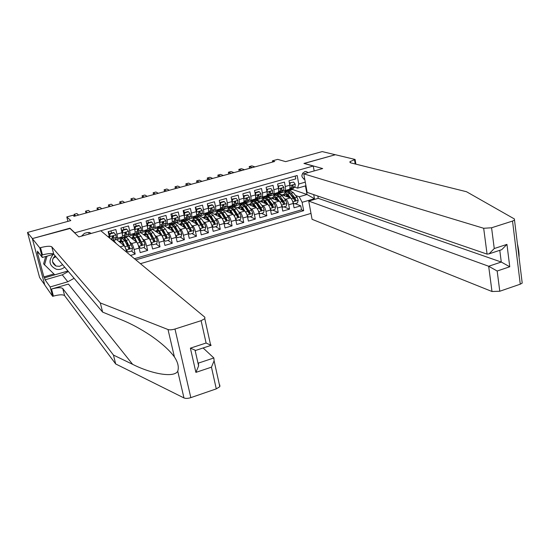<?xml version="1.0" encoding="UTF-8"?>
<svg xmlns="http://www.w3.org/2000/svg" width="550" height="550" viewBox="0 0 550 550"><rect width="100%" height="100%" fill="white"/><g stroke="black" fill="none" stroke-linecap="round" stroke-linejoin="round"><path stroke-width="0.82" d="M308.241 172.597L306.027 171.476L304.81 171.593C300.953 174.474 300.946 177.093 304.796 179.451M140.422 263.684L310.991 213.407M44.708 284.838L39.6 277.523L27.5 232.458L70.806 220.577L66.791 216.934L67.925 221.368M314.16 170.94L313.28 166.038L303.923 163.433L335.328 154.743L322.211 151.594L285.643 161.631L277.743 159.369L272.422 160.827L272.656 162.044M70.029 228.498L32.402 238.576L27.5 232.458M295.261 176.055L295.79 178.894L288.998 180.806L289.822 185.219L285.278 186.505C285.663 188.815 285.471 190.19 284.707 190.63L283.387 190.321M285.278 186.505L284.446 182.084L277.599 184.016L278.444 188.437L273.873 189.729C274.264 192.046 274.086 193.428 273.35 193.861L272.051 193.538M273.873 189.729L273.02 185.302L266.118 187.241L266.984 191.682L262.371 192.981C262.769 195.312 262.618 196.687 261.91 197.113L260.631 196.769M262.371 192.981L261.498 188.54L254.547 190.499L255.427 194.947L250.779 196.261C251.192 198.598 251.054 199.973 250.374 200.393L249.116 200.035M250.779 196.261L249.893 191.806L242.88 193.779L243.781 198.241L239.092 199.567C239.518 201.905 239.401 203.28 238.741 203.699L237.511 203.321M239.092 199.567L238.184 195.099L231.117 197.086L232.038 201.561L227.315 202.902C227.755 205.246 227.659 206.621 227.026 207.027L225.809 206.628M227.315 202.902L226.387 198.419L219.264 200.42L220.206 204.909L215.442 206.257C215.896 208.608 215.813 209.983 215.208 210.389L214.019 209.962M215.442 206.257L214.5 201.761L207.316 203.782L208.278 208.285L203.479 209.646C203.94 212.004 203.878 213.379 203.301 213.771L202.132 213.324M203.479 209.646L202.51 205.136L195.271 207.171L196.254 211.688L191.414 213.056C191.888 215.421 191.847 216.796 191.304 217.181L190.156 216.714M191.414 213.056L190.431 208.532L183.129 210.588L184.126 215.119L179.252 216.501C179.74 218.866 179.719 220.241 179.204 220.626L178.076 220.124M179.252 216.501L178.248 211.963L170.892 214.032L171.909 218.577L166.994 219.966C167.489 222.344 167.496 223.719 167.001 224.091L165.901 223.568M166.994 219.966L165.963 215.414L158.551 217.504L159.589 222.062L154.632 223.465C155.141 225.844 155.169 227.219 154.708 227.583L153.622 227.026M154.632 223.465L153.581 218.9L146.108 221.004L147.166 225.576L142.168 226.992C142.697 229.377 142.739 230.752 142.306 231.11L141.247 230.519M142.168 226.992L141.103 222.413L133.561 224.531L134.647 229.116L129.608 230.546C130.144 232.939 130.213 234.314 129.807 234.664L128.769 234.032M129.608 230.546L128.514 225.954L120.911 228.092L122.017 232.691L116.937 234.128C117.487 236.534 117.576 237.903 117.205 238.246L116.188 237.572M116.937 234.128L115.823 229.522L108.157 231.681L109.656 238.109M130.494 255.427L135.197 254.059L131.478 251.041M127.703 236.363L128.7 236.081L136.62 242.103C137.493 243.011 138.325 245.004 139.123 248.084L140.188 252.601L147.647 250.429L143.763 247.479M140.092 232.836L140.752 232.65L149.022 238.542C149.93 239.436 150.776 241.416 151.553 244.482L152.604 248.992L160.002 246.833L155.959 243.946M152.377 229.336L161.322 235.008C162.264 235.888 163.116 237.854 163.886 240.907L164.917 245.403L172.253 243.265L168.053 240.439M164.567 225.871L173.525 231.502C174.494 232.368 175.361 234.321 176.124 237.366L177.127 241.849L184.408 239.731L180.049 236.968M176.357 215.222L175.869 214.94L172.212 215.971L172.693 216.253L176.357 215.222L178.131 217.353L178.214 219.897L176.447 222.578L185.625 228.023C186.629 228.876 187.509 230.821 188.258 233.853L189.241 238.322L196.467 236.218L191.957 233.516M188.141 219.251L197.636 224.572C198.667 225.411 199.554 227.343 200.296 230.367L201.259 234.822L208.423 232.739L203.761 230.093M199.739 215.951L209.543 221.148C210.609 221.98 211.509 223.898 212.238 226.909L213.18 231.351L220.289 229.281L215.483 226.696M211.241 212.671L221.361 217.759C222.454 218.57 223.362 220.481 224.084 223.479L225.012 227.913L232.066 225.857L227.109 223.327M222.661 209.426L233.083 214.39C234.211 215.188 235.125 217.085 235.84 220.076L236.748 224.496L243.739 222.454L238.645 219.986M233.998 206.195L244.716 211.049C245.871 211.833 246.799 213.716 247.5 216.7L248.387 221.107L255.331 219.086L250.085 216.673M245.238 202.998L256.252 207.728C257.434 208.505 258.376 210.382 259.071 213.352L259.937 217.745L266.826 215.738L261.442 213.379M256.403 199.822L267.706 204.442C268.916 205.205 269.864 207.068 270.545 210.031L271.397 214.404L278.231 212.417L272.718 210.114M267.479 196.666L279.063 201.176C280.301 201.926 281.256 203.775 281.937 206.731L282.769 211.097L289.548 209.124L283.896 206.869M258.019 195.738L257.62 195.58M246.517 198.949L246.049 198.756M234.926 202.18L234.403 201.953M223.245 205.439L222.681 205.178M211.461 208.711L210.891 208.429M199.561 211.991L199.024 211.716M187.557 215.284L187.096 215.036M174.577 220.33L175.368 218.989L175.113 218.398M66.791 216.934L72.896 215.27L74.092 216.308L274.684 161.487L272.422 160.827M91.211 233.441L89.588 232.54L87.326 232.547L84.446 233.351L81.483 236.163M313.28 166.038L74.614 232.863M292.469 189.468L307.031 194.514L305.456 185.907L297.598 188.148L298.753 184.009L297.186 175.512L95.48 232.244M298.753 184.009L305.291 182.16M313.713 194.617L314.456 198.736L302.129 202.311L303.669 210.671L135.829 259.861M267.527 196.687L273.948 194.734L275.454 195.305M284.371 198.674L285.835 199.231C287.093 199.973 288.056 201.816 288.722 204.765L289.548 209.124M278.376 193.504L280.246 194.198M280.363 194.239L290.338 197.938L285.835 199.231M273.948 194.734L274.828 194.487M277.812 193.641L278.307 193.497M256.451 199.843L262.928 197.876L264.392 198.454M273.054 201.891L274.532 202.476C275.756 203.232 276.712 205.088 277.393 208.051L278.231 212.417M262.928 197.876L263.539 197.697M266.516 196.852L267.053 196.701M245.293 203.019L251.824 201.032L253.248 201.63M261.663 205.136L263.134 205.755C264.337 206.518 265.279 208.388 265.966 211.358L266.826 215.738M251.824 201.032L252.175 200.936M255.138 200.09L255.709 199.932M234.046 206.222L240.632 204.222L242.014 204.827M250.167 208.402L251.646 209.055C252.821 209.832 253.756 211.709 254.451 214.692L255.331 219.086M243.664 203.356L244.276 203.184M229.474 207.488L230.725 208.065M238.59 211.695L240.075 212.383C241.216 213.173 242.137 215.064 242.846 218.048L243.739 222.454M232.107 206.649L232.753 206.463M218.103 210.719L219.636 211.461M226.916 215.009L228.408 215.731C229.515 216.535 230.429 218.439 231.151 221.437L232.066 225.857M220.454 209.962L221.141 209.77M206.649 213.978L208.182 214.768M215.153 218.343L216.645 219.113C217.724 219.931 218.632 221.843 219.361 224.847L220.289 229.281M208.711 213.304L209.44 213.097M195.113 217.264L196.508 218.027M203.294 221.705L204.792 222.516C205.844 223.348 206.738 225.273 207.474 228.291L208.423 232.739M196.879 216.673L197.643 216.452M183.48 220.577L184.745 221.306M191.338 225.087L192.844 225.954C193.861 226.792 194.748 228.731 195.491 231.763L196.467 236.218M184.951 220.069L185.756 219.842M171.751 223.912L172.899 224.613M179.286 228.491L180.799 229.412C181.789 230.271 182.662 232.217 183.418 235.256L184.408 239.731M172.92 223.492L173.766 223.252M159.94 227.281L160.985 227.947M167.131 231.914L168.657 232.897C169.613 233.771 170.472 235.73 171.243 238.782L172.253 243.265M160.799 226.944L161.686 226.689M148.032 230.67L149.002 231.33M154.88 235.366L156.413 236.417C157.341 237.304 158.194 239.278 158.971 242.337L160.002 246.833M148.583 230.423L149.511 230.154M136.029 234.08L136.964 234.768M142.526 238.831L144.072 239.965C144.966 240.866 145.805 242.846 146.596 245.919L147.647 250.429M136.262 233.929L137.232 233.647M116.662 239.635L123.846 237.462L124.829 238.226M130.061 242.309L131.636 243.54C132.495 244.454 133.32 246.448 134.118 249.528L135.197 254.059M123.846 237.462L124.857 237.174M115.218 239.917L116.545 239.539L124.121 245.699L120.154 246.833M134.441 258.706L301.51 209.832L300.774 205.851L294.999 203.658M290.338 197.938C291.603 198.674 292.566 200.516 293.232 203.459L294.051 207.811L300.774 205.851M126.727 252.292L126.583 251.714C125.778 248.627 124.96 246.62 124.121 245.699M297.598 188.148L294.635 187.137M69.953 228.188L74.532 232.54M278.52 193.559L284.893 191.62L286.426 192.177M295.591 195.477L299.193 196.776L307.031 194.514L314.456 198.736M284.893 191.62L286.021 191.304M289.018 190.451L289.479 190.321M128.817 236.17L135.96 234.101M140.882 232.739L147.957 230.691M152.845 229.336L159.864 227.301M164.718 225.954L171.676 223.939M176.495 222.599L183.391 220.605M188.183 219.271L195.016 217.291M199.781 215.971L206.559 214.005M211.289 212.699L218.006 210.746M222.709 209.447L229.371 207.494M111.368 232.533L110.969 230.89M124.74 238.253L123.881 237.579M118.91 241.457L120.12 241.113M127.545 245.534L127.022 242.887M122.21 236.823L122.258 236.809C122.643 236.466 122.561 235.091 122.017 232.691M123.558 228.422L123.317 227.411M136.868 234.795L135.967 234.135M131.168 237.958L132.412 237.6M139.803 241.966L139.336 239.958M134.764 233.255L134.819 233.241C135.231 232.884 135.176 231.516 134.647 229.116M148.912 231.371L147.964 230.725M143.33 234.486L144.609 234.121M147.221 229.714L147.276 229.701C147.723 229.336 147.689 227.961 147.166 225.576M160.909 228.009L159.871 227.336M155.396 231.041L156.709 230.663M159.576 226.201L159.637 226.188C160.112 225.816 160.098 224.441 159.589 222.062M172.844 224.682L171.683 223.974M167.365 227.624L168.713 227.239M171.827 222.716L171.896 222.702C172.397 222.324 172.404 220.949 171.909 218.577M184.69 221.382L183.397 220.639M179.245 224.235L180.627 223.836M183.982 219.264L184.051 219.244C184.587 218.859 184.607 217.484 184.126 215.119M196.453 218.103L195.03 217.326M191.029 220.866L192.438 220.468M196.041 215.834L196.116 215.813C196.673 215.428 196.721 214.053 196.254 211.688M208.134 214.844L206.566 214.039M202.716 217.532L204.167 217.119M208.003 212.438L208.079 212.417C208.67 212.018 208.732 210.643 208.278 208.285M219.209 211.365L218.013 210.781M214.321 214.218L215.799 213.799M219.869 209.062L219.945 209.041C220.564 208.636 220.646 207.261 220.206 204.909M230.56 208.093L229.377 207.549M225.83 210.932L227.343 210.499M231.639 205.714L231.722 205.693C232.368 205.281 232.471 203.906 232.038 201.561M241.869 204.875L240.653 204.339M237.256 207.673L238.796 207.233M243.32 202.393L243.403 202.373C244.076 201.953 244.2 200.578 243.781 198.241M253.096 201.671L251.845 201.149M248.586 204.435L250.161 203.988M254.911 199.1L254.994 199.079C255.688 198.653 255.833 197.278 255.427 194.947L255.97 192.754L259.435 191.778L258.823 191.538L255.365 192.514L255.97 192.754M264.234 198.502L262.948 197.993M259.841 201.224L261.436 200.771M266.406 195.834L266.496 195.807C267.218 195.381 267.376 193.999 266.984 191.682M275.289 195.353L273.976 194.851M270.999 198.041L272.628 197.574M277.812 192.589L277.908 192.562C278.651 192.129 278.829 190.754 278.444 188.437M286.261 192.225L284.914 191.737M282.081 194.879L283.738 194.404M301.51 209.832L303.669 210.671M302.129 202.311L299.193 196.776M289.128 189.372L289.224 189.344C290.001 188.904 290.194 187.529 289.822 185.219M305.896 185.488L305.456 185.907M88.935 234.073L88.921 232.416M301.833 175.904L302.713 173.064M75.728 215.861L73.975 214.356L76.876 213.565L78.65 215.064M73.975 214.356L74.449 216.212M53.274 254.361C48.118 260.81 49.149 265.781 56.361 269.287C59.448 269.899 62.205 269.163 64.632 267.08M55.124 255.819C51.356 259.731 51.652 263.134 56.011 266.042L59.482 266.337L62.611 264.694M67.932 270.992L54.773 274.814L43.608 263.849L45.712 256.506M44.488 265.004L47.025 256.135M55.715 256.52L53.082 258.156M55.887 256.719L53.027 258.259M115.686 363.956L113.451 355.073L132.626 364.327C151.539 373.924 174.034 378.043 177.746 371.243C179.053 367.049 177.939 362.278 174.412 356.936C169.537 350.24 161.604 343.097 150.597 335.493C140.532 328.811 130.886 323.613 121.66 319.894L102.623 312.111L53.742 254.183C52.14 253.137 48.373 253.378 42.453 254.911L40.521 247.644L39.765 247.857L32.34 238.597L69.761 228.236L78.856 236.899L100.801 230.746L204.861 317.24L204.792 318.684L201.114 320.671L174.983 329.024L190.829 397.636C187.962 398.53 185.673 398.64 183.968 397.946L115.686 363.956L64.625 295.666C62.982 294.401 59.242 294.553 53.405 296.113L52.656 296.34L44.756 285.017L32.34 238.597M102.623 312.111L100.313 302.933L51.824 246.874C50.229 245.864 46.461 246.125 40.521 247.644M132.626 364.327L68.42 284.054L51.521 289.032C57.372 287.471 61.119 287.306 62.755 288.537L113.451 355.073M219.828 384.993L219.821 386.684L216.281 388.871L190.829 397.636M174.412 356.936L168.018 329.532L100.313 302.933M68.365 271.507L62.253 274.849L45.079 279.84L44.543 277.819L67.953 271.026M38.837 252.986L37.977 253.227L37.338 252.409L43.883 276.911L44.543 277.819M37.977 253.227L37.427 251.178L42.323 257.469L39.765 247.857M52.656 296.34L50.16 286.949L67.822 281.765L74.106 278.314M45.079 279.84L50.16 286.949M203.122 347.978L213.854 357.961L214.101 360.821L211.454 367.159L195.896 372.391L198.619 365.901L198.406 363.11L213.854 357.961M53.776 254.224L42.323 257.469M168.018 329.532C169.723 330.062 172.04 329.89 174.983 329.024M43.883 276.911L53.921 273.996M197.869 362.581L198.406 363.11M195.896 372.391L190.383 348.157L195.704 350.419M190.383 348.157L206.085 343.014L211.097 345.352L195.518 350.474M517.433 244.028L517.454 244.069C518.684 249.432 519.221 253.804 519.056 257.201L519.042 257.221M317.831 196.034L318.244 198.33L308.743 201.087L312.07 219.312L491.996 291.507L488.668 266.248L501.277 262.048L499.778 250.326M308.743 201.087L488.668 266.248L497.166 271.012L499.778 291.246L520.273 284.185L512.531 221.072L514.511 220.089L514.394 218.955L466.524 191.737L350.714 162.855L349.931 161.672L355.101 159.459L335.383 154.729L304.109 163.488M304.088 163.391L322.671 168.554L303.772 173.848L483.677 228.278L491.576 227.776L512.531 221.072M355.101 159.459L355.877 164.147M303.772 173.848L307.154 192.369L487.073 254.121L483.677 228.278M522.053 281.751L522.204 283.106L520.273 284.185M499.778 291.246L491.996 291.507M318.244 198.33L501.277 262.048L509.754 266.771L497.166 271.012M491.576 227.776L494.257 248.538L489.074 253.846L487.073 254.121M494.257 248.538L506.949 244.379L501.758 249.673L500.775 249.996M112.777 240.701L115.06 240.054L116.215 237.497L115.961 234.953L114.077 232.794L110.261 233.874L109.601 236.748L109.89 238.301M113.149 236.906L112.736 236.067M111.554 233.083L110.866 230.917M114.077 232.794L113.685 232.478L109.869 233.558L110.261 233.874M109.264 236.204L109.869 233.558M87.388 212.678L85.539 211.2L88.412 210.416L90.289 211.887M108.226 231.66L109.45 235.386M112.75 240.68L113.809 238.184L113.74 236.548L113.245 236.032L112.214 236.981L111.794 239.883M113.74 236.548L113.3 236.191L112.09 239.119M109.581 234.829L108.501 231.577M85.539 211.2L85.999 213.056M124.224 236.637L125.173 237.174L127.538 236.5L128.817 233.922L128.597 231.371L126.741 229.219L122.953 230.292L122.292 233.159L122.499 235.778M122.031 236.871L121.309 238.274L120.134 237.414M125.661 233.551L125.173 232.623M123.942 229.584L123.262 227.432M126.741 229.219L126.328 228.917L122.54 229.982L122.953 230.292M121.969 232.478L122.54 229.982M98.959 209.516L97.013 208.072L99.866 207.295L101.833 208.732M125.173 237.174L126.431 234.596L126.39 232.959L125.895 232.444L124.877 233.393L124.919 235.029L123.578 237.627M121.791 231.742L122.004 232.313M126.39 232.959L125.929 232.616L124.699 235.538M122.141 231.715L120.911 228.092M97.013 208.072L97.467 209.921M136.634 233.2L137.569 233.647L139.913 232.98L141.316 230.374L141.13 227.824L139.294 225.679L135.541 226.738L134.881 229.597L135.094 232.107M134.53 233.324L133.739 234.733L132.502 233.894M138.064 230.196L137.555 229.281M136.235 226.119L135.547 223.974M139.294 225.679L138.861 225.376L135.114 226.435L135.541 226.738M134.564 228.793L135.114 226.435M110.44 206.374L108.405 204.964L111.238 204.194L113.3 205.597M137.569 233.647L138.951 231.041L138.937 229.405L138.435 228.883L137.438 229.831L137.452 231.468L135.981 234.101M138.937 229.405L138.456 229.068L137.266 231.859M134.613 228.601L134.406 228.099M108.405 204.964L108.852 206.814M148.94 229.769L149.861 230.147L152.185 229.488L153.718 226.847L153.567 224.304L151.752 222.166L148.026 223.218L147.359 226.064L147.586 228.429M146.926 229.797L146.059 231.227L144.774 230.409M150.363 226.847L149.896 226.071M148.431 222.681L147.744 220.543M151.752 222.166L151.298 221.87L147.579 222.922L148.026 223.218M147.063 225.129L147.579 222.922M121.839 203.259L119.714 201.884L122.526 201.114L124.678 202.489M149.861 230.147L151.367 227.514L151.381 225.878L150.879 225.356L149.896 226.298L149.882 227.941L148.28 230.594M151.381 225.878L150.886 225.548L149.964 227.631M119.714 201.884L120.154 203.72M116.414 243.726L114.338 241.216L113.637 241.416M125.998 249.631L128.157 252.003L131.911 250.917L132.571 248.071L128.645 239.676L126.748 237.683L124.499 238.322M126.988 242.667L127.696 246.269M126.308 249.886L122.416 241.457L120.56 239.442L120.203 242.509M124.156 245.726L122.581 242.742L121.034 241.065L120.684 242.901M128.157 252.003L126.019 249.686M120.656 239.415L122.911 238.769L124.788 240.776L128.961 248.786L129.931 247.796L126.28 240.35L124.396 238.349L123.963 239.449M124.589 240.419L124.871 239.972L126.438 241.636L129.195 246.799L129.47 247.424L128.542 248.442M123.2 243.925L123.413 245.121M138.559 246.077L140.642 248.387L144.368 247.308L145.028 244.475L143.866 241.244L141.027 236.136L139.054 234.169L136.826 234.809M139.164 238.7L139.686 241.746M138.813 246.269L134.846 237.903L132.914 235.923L132.468 238.947M136.565 242.062L134.998 239.188L133.389 237.538L132.976 239.333M140.642 248.387L138.6 246.187M133.017 235.895L135.252 235.256L137.197 237.229L141.46 245.183L142.409 244.2L138.683 236.809L136.723 234.836L136.262 235.806M136.936 236.768L137.197 236.452L138.827 238.095L141.646 243.21L141.928 243.836L141.02 244.853L141.46 245.183M135.396 239.917L135.603 241.333M151.023 242.543L153.024 244.798L156.722 243.726L157.382 240.907L156.214 237.689L153.306 232.629L151.257 230.691L149.057 231.323M151.264 234.843L151.621 237.421M151.222 242.688L150.054 239.463L147.18 234.376L145.166 232.43L144.643 235.421M148.878 238.439L147.311 235.661L145.64 234.039L145.172 235.799M153.024 244.798L151.078 242.715M145.276 232.396L147.489 231.77L149.511 233.709L153.863 241.615L154.791 240.625L150.982 233.289L148.947 231.351L148.466 232.217M149.194 233.179L151.113 234.575L154.282 240.268L154.062 241.147M147.517 236.026L147.716 237.607M161.15 226.359L162.058 226.676L164.704 225.679L166.017 223.362L165.901 220.811L164.106 218.68L160.407 219.718L159.748 222.558L159.981 224.696M159.225 226.304L158.29 227.748L156.949 226.951M162.566 223.506L162.291 223.101M160.524 219.271L159.837 217.14M164.106 218.68L163.632 218.391L159.947 219.429L160.407 219.718M159.459 221.499L159.947 219.429M133.155 200.173L130.941 198.825L133.733 198.062L135.974 199.403M162.058 226.676L163.687 224.022L163.728 222.379L163.219 221.856L162.25 222.798L162.216 224.441L160.483 227.123M163.728 222.379L163.206 222.056L162.326 223.946M130.941 198.825L131.368 200.661M163.371 239.03L165.309 241.237L168.974 240.171L169.641 237.366L168.458 234.163L165.488 229.144L163.371 227.239L161.191 227.865M163.295 231.076L163.515 233.282M163.529 239.133L162.346 235.923L159.411 230.883L157.328 228.965L156.716 231.928M161.095 234.857L159.534 232.169L157.795 230.567L157.272 232.299M165.309 241.237L163.453 239.278M157.444 228.931L159.624 228.312L161.728 230.223L166.155 238.067L167.062 237.084L163.185 229.804L161.074 227.899L160.579 228.669M161.363 229.639L163.302 231.089L166.54 236.734L166.341 237.593M159.569 232.238L159.741 233.949M172.693 216.253L172.012 219.072L172.253 220.791M171.421 222.833L170.417 224.297L169.022 223.513M173.257 222.97L174.157 223.231L176.316 222.613M172.528 215.882L171.841 213.764M171.758 217.896L172.212 215.971M144.389 197.099L142.079 195.786L144.856 195.03L147.18 196.336M174.157 223.231L175.904 220.55L175.972 218.907L175.464 218.384L174.508 219.326L174.439 220.962L172.583 223.678M142.079 195.786L142.505 197.615M175.629 235.538L177.499 237.703L181.136 236.651L181.796 233.853L180.613 230.67L177.574 225.692L175.381 223.822L173.229 224.434M175.244 227.397L175.368 229.288M175.732 235.606L174.549 232.416L171.545 227.411L169.386 225.528L168.699 228.463M173.216 231.309L171.648 228.697L169.854 227.129L169.283 228.827M177.499 237.703L175.732 235.867M169.51 225.493L171.669 224.874L173.841 226.758L178.351 234.548L179.245 233.571L175.285 226.346L173.106 224.469L172.597 225.17M172.762 230.553L172.865 231.083M173.442 226.146L175.388 227.631L178.406 232.616L178.523 234.066M171.545 228.525L171.676 230.34M183.521 219.395L182.449 220.873L180.998 220.11M188.512 211.791L188.004 211.516L184.374 212.541L184.876 212.816L188.512 211.791L190.266 213.916L190.314 216.459L188.292 219.202M184.436 212.527L183.748 210.416M184.876 212.816L184.222 215.572L190.218 213.861M183.954 214.321L184.374 212.541M155.54 194.054L153.147 192.768L155.897 192.019L158.311 193.291M185.268 219.601L186.161 219.814L188.024 217.113L188.121 215.469L187.612 214.94L186.67 215.875L186.574 217.518L184.594 220.261M188.121 215.469L187.557 215.16L186.725 216.769M153.147 192.768L153.56 194.59M187.777 232.072L189.585 234.204L193.188 233.159L193.854 230.367L192.665 227.198L189.564 222.262L187.303 220.419L185.178 221.031M187.11 223.788L187.158 225.411M187.839 232.107L186.649 228.931L183.583 223.974L181.356 222.117L180.593 225.032M185.24 227.796L183.673 225.259L181.823 223.712L181.197 225.39M189.585 234.204L187.907 232.492M181.486 222.083L183.617 221.471L185.859 223.321L190.451 231.062L191.324 230.079L187.296 222.915L185.048 221.066L184.525 221.705M184.504 226.607L184.649 227.439M185.439 222.695L187.385 224.194L190.465 229.144L190.603 230.574M183.439 224.895L183.528 226.779M195.525 215.985L194.384 217.47L192.885 216.734M200.571 208.388L200.049 208.12L196.446 209.137L196.962 209.406L200.571 208.388L202.304 210.506L202.317 213.049L200.179 215.82M196.357 209.495L195.559 207.089M196.962 209.406L196.329 212.066M196.054 210.774L196.446 209.137M166.609 191.029L164.127 189.778L166.863 189.028L169.359 190.272M197.189 216.253L198.468 216.074L200.049 213.696L200.173 212.053L199.657 211.523L198.729 212.458L198.605 214.101L196.508 216.872M200.173 212.053L199.588 211.75L198.777 213.249M164.127 189.778L164.532 191.593M199.829 228.628L201.575 230.725L205.15 229.694L205.824 226.909L204.621 223.761L201.458 218.866L199.127 217.051L197.024 217.656M198.901 220.241L198.88 221.629M199.849 228.635L198.653 225.479L195.525 220.564L193.229 218.735L192.39 221.636M197.175 224.317L195.601 221.843L193.689 220.323L193.016 221.987M201.575 230.725L199.987 229.137M193.359 218.694L195.47 218.096L197.787 219.917L202.448 227.604L203.308 226.621L199.21 219.505L196.886 217.69L196.364 218.281M196.185 222.764L196.35 223.85M196.859 224.139L196.804 223.726M197.464 219.244L199.279 220.791L202.428 225.692L202.586 227.102M195.257 221.334L195.291 223.259M207.433 212.596L206.229 214.101L204.676 213.379M212.534 205.012L211.991 204.751L208.416 205.762L208.952 206.023L212.534 205.012L214.239 207.13L214.225 209.667L211.97 212.465M208.223 206.559L207.433 204.304M208.952 206.023L208.34 208.587M208.058 207.254L208.416 205.762M177.595 188.024L175.031 186.801L177.746 186.065L180.331 187.275M209.007 212.926L210.299 212.706L211.97 210.313L212.121 208.663L211.613 208.134L210.691 209.069L210.547 210.712L208.326 213.503M212.121 208.663L211.523 208.367L210.732 209.77M175.031 186.801L175.429 188.616M211.798 225.225L213.469 227.281L217.023 226.249L217.69 223.486L216.48 220.351L213.262 215.49L210.863 213.709L208.78 214.301M210.602 216.748L210.54 217.938M211.722 225.005L210.561 222.049L207.371 217.174L205.006 215.38L204.098 218.261M209.014 220.873L207.433 218.453L205.466 216.961L204.744 218.604M213.469 227.281L211.97 225.809M205.143 215.339L207.233 214.741L209.612 216.535L214.356 224.166L215.194 223.19L211.028 216.129L208.636 214.342L208.113 214.892M207.797 219.01L207.962 220.316M208.498 220.598L208.416 219.959M209.22 215.889L211.083 217.408L214.287 222.276L214.466 223.664M206.979 217.827L206.965 219.787M219.244 209.241L217.972 210.76L216.377 210.052M224.4 201.664L223.836 201.41L220.296 202.407L220.846 202.661L224.4 201.664L226.084 203.775L226.043 206.312L223.664 209.137M220.846 202.661L220.248 205.136M219.966 203.768L220.296 202.407M188.506 185.041L185.859 183.851L188.547 183.116L191.221 184.298M220.736 209.626L222.042 209.364L223.802 206.951L223.981 205.301L223.472 204.772L222.564 205.707L222.393 207.35L220.048 210.169M223.981 205.301L223.362 205.019L222.599 206.333M185.859 183.851L186.251 185.659M223.671 221.877L225.273 223.864L228.793 222.839L229.467 220.083L228.25 216.961L224.971 212.149L222.502 210.396L220.447 210.98M222.214 213.304L222.117 214.321M223.458 221.238L222.379 218.653L219.127 213.812L216.693 212.046L215.71 214.919M220.756 217.456L219.175 215.098L217.154 213.62L216.384 215.256M225.273 223.864L223.85 222.509M216.837 212.004L218.9 211.42L221.347 213.18L226.16 220.763L226.992 219.787L222.75 212.781L220.296 211.021L219.766 211.53M219.34 215.332L219.498 216.824M220.055 217.099L219.966 216.274M220.894 212.554L222.798 214.06L226.064 218.886L226.256 220.248M218.625 214.369L218.556 216.349M230.966 205.906L229.632 207.439L227.982 206.759M236.17 198.337L232.079 199.086L232.65 199.334L236.17 198.337L237.841 200.447L237.765 202.984L235.269 205.837M232.65 199.334L232.072 201.719M231.784 200.303L232.079 199.086M199.334 182.084L196.604 180.923L199.279 180.187L202.029 181.349M232.375 206.339L233.688 206.051L235.544 203.617L235.744 201.967L235.235 201.438L234.334 202.366L234.142 204.016L231.681 206.855M235.744 201.967L235.104 201.692L234.369 202.923M196.604 180.923L196.989 182.724M235.448 218.556L236.981 220.468L240.474 219.457L241.147 216.707L239.924 213.599L236.583 208.828L234.053 207.103L232.018 207.68M233.743 209.901L233.626 210.76M235.084 217.491L230.787 210.485L228.291 208.746L227.239 211.606M232.416 214.067L230.828 211.764L228.745 210.313L227.934 211.936M236.981 220.468L235.641 219.237M228.442 208.697L230.484 208.12L232.994 209.853L237.882 217.381L238.693 216.411L234.383 209.454L231.866 207.721L231.33 208.196M230.801 211.729L230.952 213.373M231.522 213.641L231.44 212.657M232.533 209.241L234.417 210.732L237.738 215.518L237.958 216.858M230.182 210.952L230.058 212.946M242.591 202.599L241.196 204.146L239.498 203.479M247.851 195.044L243.767 195.786L244.351 196.034L247.851 195.044L249.494 197.147L249.391 199.684L246.785 202.558M244.351 196.034L243.794 198.323M243.499 196.873L243.767 195.786M210.086 179.142L207.274 178.008L209.928 177.286L212.761 178.413M243.918 203.081L245.245 202.758L247.191 200.31L247.417 198.66L246.902 198.131L246.022 199.059L245.795 200.709L243.224 203.569M247.417 198.66L246.758 198.392L246.042 199.554M207.274 178.008L207.653 179.809M247.136 215.263L248.593 217.106L252.065 216.095L252.732 213.359L251.508 210.272L248.112 205.535L245.513 203.837L243.499 204.407M245.19 206.539L245.053 207.261M246.606 213.764L242.357 207.178L239.793 205.466L238.679 208.312M243.98 210.712L242.385 208.45L240.247 207.027L239.394 208.643M248.593 217.106L247.335 215.985M239.951 205.418L241.972 204.847L244.551 206.553L249.501 214.026L250.305 213.063L245.926 206.154L243.341 204.456L242.811 204.896M242.192 208.196L242.316 209.962M242.907 210.231L242.839 209.103M244.097 205.961L245.946 207.433L249.329 212.176L249.562 213.503M241.649 207.577L241.478 209.584M254.127 199.32L252.67 200.881L250.931 200.234M259.435 191.778L261.064 193.875L260.927 196.412L258.211 199.306M255.131 193.462L255.365 192.514M220.763 176.227L217.869 175.12L220.509 174.405L223.417 175.498M255.372 199.843L256.712 199.499L258.741 197.031L258.995 195.381L258.486 194.851L257.606 195.772L257.359 197.423L254.678 200.31M258.995 195.381L258.321 195.119L257.627 196.212M217.869 175.12L218.24 176.914M258.734 211.998L260.123 213.764L263.56 212.768L264.234 210.038L263.003 206.965L259.545 202.262L256.884 200.592L254.897 201.163M256.548 203.211L256.41 203.816M258.019 210.059L253.839 203.892L251.212 202.214L250.03 205.054M255.454 207.384L253.853 205.171L251.659 203.768L250.766 205.37M260.123 213.764L258.94 212.761M251.371 202.166L253.371 201.596L256.011 203.273L261.037 210.698L261.821 209.736L260.824 207.591L257.379 202.881L254.732 201.211L254.203 201.63M253.509 204.731L253.598 206.587M254.21 206.855L254.169 205.611M255.564 202.709L257.386 204.16L260.824 208.869L261.078 210.169M253.034 204.242L252.814 206.25M265.574 196.068L264.062 197.643L262.268 197.01M270.93 188.533L266.874 189.269L270.93 188.533L272.539 190.623L272.374 193.16L269.548 196.075M267.493 189.502L266.97 191.613M266.668 190.08L266.874 189.269M231.357 173.333L228.387 172.253L231.007 171.538L233.998 172.611M266.743 196.632L268.091 196.261L270.208 193.779L270.483 192.129L269.974 191.593L269.108 192.514L268.833 194.164L266.042 197.072M270.483 192.129L269.789 191.867L269.122 192.899M228.387 172.253L228.759 174.041M270.236 208.752L271.556 210.451L274.966 209.461L275.639 206.738L274.402 203.679L270.896 199.018L268.166 197.381L266.2 197.938M267.822 199.925L267.685 200.42M269.308 206.36L265.231 200.64L262.536 198.983L261.291 201.822M266.846 204.091L265.231 201.912L262.989 200.537L262.054 202.132M271.556 210.451L270.449 209.564M262.707 198.935L264.681 198.371L267.389 200.021L272.477 207.398L273.247 206.442L272.243 204.304L268.744 199.636L266.035 197.986L265.506 198.385M264.743 201.321L264.804 203.252M265.43 203.514L265.416 202.166M266.956 199.492L268.737 200.908L272.559 206.161L273.247 206.442M264.337 200.942L264.062 202.95M276.932 192.837L275.357 194.425L273.522 193.813M282.336 185.309L278.286 186.051L282.336 185.309L283.924 187.406L283.731 189.936L280.796 192.871M278.926 186.278L278.417 188.299M278.121 186.725L278.286 186.051M241.883 170.452L238.837 169.407L241.436 168.692L244.502 169.737M275.887 194.04L279.379 193.043L281.579 190.548L281.882 188.897L281.373 188.361L280.521 189.282L280.218 190.933L277.317 193.868M281.882 188.897L281.174 188.643L280.528 189.619M238.837 169.407L239.195 171.188M281.655 205.542L282.899 207.164L286.289 206.181L286.962 203.466L285.718 200.427L282.157 195.8L279.366 194.184L277.42 194.741M279.015 196.666L278.877 197.065M280.445 202.641L276.533 197.409L273.776 195.779L272.47 198.612M278.142 200.819L276.519 198.681L274.223 197.326L273.254 198.914M282.899 207.164L281.861 206.387M273.955 195.731L275.907 195.174L278.671 196.797L283.827 204.126L284.591 203.17L283.573 201.046L280.019 196.412L277.248 194.789L276.719 195.167M275.894 197.966L275.921 199.952M276.567 200.207L276.588 198.77M278.266 196.302L284.591 203.17M275.55 197.67L275.227 199.684M288.207 189.633L286.571 191.228L284.687 190.637L289.224 189.344M293.652 182.119L289.616 182.854L293.652 182.119L295.226 184.202L294.999 186.732L291.961 189.695M290.269 183.074L289.781 185.013M289.479 183.397L289.616 182.854M252.333 167.599L249.212 166.574L251.79 165.873L254.932 166.891M289.211 190.272L290.586 189.86L292.868 187.344L293.191 185.687L292.683 185.157L291.837 186.072L291.521 187.722L288.509 190.678M293.191 185.687L292.469 185.446L291.844 186.367M249.212 166.574L249.562 168.355M292.978 202.352L294.161 203.899L297.522 202.923L298.196 200.221L296.945 197.196L293.329 192.61L290.482 191.022L288.558 191.572M291.156 198.571L287.753 194.205L284.934 192.603L283.566 195.429M289.355 197.574L287.726 195.477L285.381 194.143L284.364 195.724M294.161 203.899L293.191 203.239M285.113 192.548L287.045 191.998L289.871 193.6L295.089 200.874L295.838 199.925L294.821 197.808L291.211 193.215L288.379 191.62L287.856 191.978M286.969 194.659L286.962 196.687M287.629 196.934L287.678 195.415M289.486 193.139L295.838 199.925M286.681 194.439L286.303 196.439M279.063 201.176L274.532 202.476M267.706 204.442L263.134 205.755M256.252 207.728L251.646 209.055M244.716 211.049L240.075 212.383M233.083 214.39L228.408 215.731M221.361 217.759L216.645 219.113M209.543 221.148L204.792 222.516M197.636 224.572L192.844 225.954M185.625 228.023L180.799 229.412M173.525 231.502L168.657 232.897M161.322 235.008L156.413 236.417M149.022 238.542L144.072 239.965M136.62 242.103L131.636 243.54M293.232 203.459L288.722 204.765M281.937 206.731L277.393 208.051M270.545 210.031L265.966 211.358M259.071 213.352L254.451 214.692M247.5 216.7L242.846 218.048M235.84 220.076L231.151 221.437M224.084 223.479L219.361 224.847M212.238 226.909L207.474 228.291M200.296 230.367L195.491 231.763M188.258 233.853L183.418 235.256M176.124 237.366L171.243 238.782M163.886 240.907L158.971 242.337M151.553 244.482L146.596 245.919M139.123 248.084L134.118 249.528M126.583 251.714L126.17 251.831M109.285 236.294L107.931 236.672M53.742 254.183L51.824 246.874M62.755 288.537L64.625 295.666M216.281 388.871L211.454 367.159M206.085 343.014L201.114 320.671M183.968 397.946L177.746 371.243M51.521 289.032L53.405 296.113M62.253 274.849L67.822 281.765M210.98 344.96L210.623 345.077M506.949 244.379L509.754 266.771M355.211 163.976L354.482 159.637M115.912 234.898L109.615 236.679M115.314 239.738L112.929 240.412M112.289 238.611L110.777 239.044M116.215 237.497L113.809 238.184M128.549 231.316L122.306 233.083M123.949 237.277L121.578 237.951M127.813 236.177L125.441 236.851M124.919 235.029L122.526 235.702M128.817 233.922L126.431 234.596M141.089 227.769L134.894 229.522M136.379 233.743L134.021 234.41M140.209 232.65L137.858 233.317M137.452 231.468L135.094 232.134M141.316 230.374L138.951 231.041M153.519 224.249L147.379 225.988M148.706 230.23L146.369 230.897M152.508 229.151L150.178 229.811M149.882 227.941L147.593 228.587M153.718 226.847L151.367 227.514M126.356 249.934L132.557 248.146M126.28 240.35L128.645 239.676M122.416 241.457L124.788 240.776M129.037 245.506L131.416 244.826M125.152 246.627L127.538 245.939M129.47 247.424L129.931 247.796M138.861 246.324L145.014 244.544M138.683 236.809L141.027 236.136M134.846 237.903L137.197 237.229M141.508 241.917L143.866 241.244M137.651 243.031L140.016 242.351M141.928 243.836L142.409 244.2M151.264 242.736L157.369 240.976M150.982 233.289L153.306 232.629M147.18 234.376L149.511 233.709M153.876 238.363L156.214 237.689M150.054 239.463L152.398 238.789M154.282 240.268L154.791 240.625M165.853 220.763L159.761 222.482M160.937 226.751L158.62 227.411M164.704 225.679L162.394 226.339M162.216 224.441L159.981 225.074M166.017 223.362L163.687 224.022M163.57 239.181L169.627 237.435M163.185 229.804L165.488 229.144M159.411 230.883L161.728 230.223M166.141 234.829L168.458 234.163M162.346 235.923L164.677 235.256M166.54 236.734L167.062 237.084M178.083 217.298L172.04 219.01M173.064 223.3L170.768 223.953M176.804 222.234L174.515 222.887M174.439 220.962L172.274 221.581M178.214 219.897L175.904 220.55M175.436 218.591L175.972 218.907M175.773 235.654L181.782 233.922M175.285 226.346L177.574 225.692M171.545 227.411L173.841 226.758M178.31 231.33L180.613 230.67M174.549 232.416L176.853 231.749M178.702 233.228L179.245 233.571M185.103 219.876L182.82 220.522M188.808 218.817L186.539 219.464M186.574 217.518L184.47 218.116M190.314 216.459L188.024 217.113M187.887 232.162L193.841 230.436M187.296 222.915L189.564 222.262M183.583 223.974L185.859 223.321M190.383 227.858L192.665 227.198M186.649 228.931L188.939 228.271M190.761 229.749L191.324 230.079M202.256 210.458L196.343 212.128M197.038 216.48L194.776 217.119M200.722 215.428L198.468 216.074M198.605 214.101L196.563 214.686M202.317 213.049L200.049 213.696M199.897 228.69L205.803 226.978M199.21 219.505L201.458 218.866M195.525 220.564L197.787 219.917M202.352 224.414L204.621 223.761M198.653 225.479L200.922 224.826M202.723 226.298L203.308 226.621M214.197 207.075L208.367 208.725M208.883 213.104L206.642 213.744M212.534 212.066L210.299 212.706M210.547 210.712L208.56 211.276M214.225 209.667L211.97 210.313M211.812 225.246L217.669 223.554M211.028 216.129L213.262 215.49M207.371 217.174L209.612 216.535M214.232 220.997L216.48 220.351M210.561 222.049L212.816 221.403M214.596 222.874L215.194 223.19M226.043 203.72L220.289 205.349M220.633 209.763L218.412 210.396M224.262 208.732L222.042 209.364M222.393 207.35L220.461 207.9M226.043 206.312L223.802 206.951M223.651 221.822L229.446 220.151M222.75 212.781L224.971 212.149M219.127 213.812L221.347 213.18M226.022 217.601L228.25 216.961M222.379 218.653L224.613 218.006M226.373 219.478L226.992 219.787M237.799 200.399L232.121 202.001M232.292 206.442L230.086 207.075M235.888 205.425L233.688 206.051M234.142 204.016L232.272 204.545M237.765 202.984L235.544 203.617M235.407 218.426L241.127 216.776M234.383 209.454L236.583 208.828M230.787 210.485L232.994 209.853M237.71 214.239L239.924 213.599M234.101 215.277L236.314 214.637M238.054 216.109L238.693 216.411M249.452 197.099L243.863 198.681M243.863 203.156L241.67 203.775M247.431 202.139L245.245 202.758M245.795 200.709L243.987 201.218M249.391 199.684L247.191 200.31M247.074 215.057L252.718 213.428M245.926 206.154L248.112 205.535M242.357 207.178L244.551 206.553M249.315 210.897L251.508 210.272M245.726 211.936L247.926 211.303M249.645 212.768L250.305 213.063M261.023 193.82L255.502 195.381M255.337 199.884L253.165 200.502M258.878 198.88L256.712 199.499M257.359 197.423L255.606 197.924M260.927 196.412L258.741 197.031M258.644 211.716L264.22 210.107M257.379 202.881L259.545 202.262M253.839 203.892L256.011 203.273M260.824 207.591L263.003 206.965M257.262 208.615L259.449 207.982M261.147 209.447L261.821 209.736M272.498 190.575L267.059 192.115M266.729 196.646L264.571 197.258M270.243 195.649L268.091 196.261M268.833 194.164L267.135 194.645M272.374 193.16L270.208 193.779M270.132 208.395L275.626 206.807M268.744 199.636L270.896 199.018M265.231 200.64L267.389 200.021M272.243 204.304L274.402 203.679M268.716 205.322L270.875 204.696M283.889 187.351L278.52 188.87M281.518 192.438L279.379 193.043M280.218 190.933L278.575 191.4M283.731 189.936L281.579 190.548M281.524 205.102L286.949 203.534M280.019 196.412L282.157 195.8M276.533 197.409L278.671 196.797M283.573 201.046L285.718 200.427M280.074 202.049L282.219 201.431M295.185 184.154L289.891 185.653M289.245 190.238L287.121 190.843M292.703 189.255L290.586 189.86M291.521 187.722L289.926 188.176M294.999 186.732L292.868 187.344M292.827 201.836L298.183 200.289M291.211 193.215L293.329 192.61M287.753 194.205L289.871 193.6M294.821 197.808L296.945 197.196M291.349 198.804L293.473 198.192M303.662 179.059L304.789 179.417M122.258 236.809L117.205 238.246M134.819 233.241L129.807 234.664M147.276 229.701L142.306 231.11M159.637 226.188L154.708 227.583M171.896 222.702L167.001 224.091M184.051 219.244L179.204 220.626M196.116 215.813L191.304 217.181M208.079 212.417L203.301 213.771M219.945 209.041L215.208 210.389M231.722 205.693L227.026 207.027M243.403 202.373L238.741 203.699M254.994 199.079L250.374 200.393M266.496 195.807L261.91 197.113M277.908 192.562L273.35 193.861M52.511 261.718L56.011 266.042M219.821 386.684L214.101 360.821M195.106 350.377L198.619 365.901M210.657 345.228L204.792 318.684M350.089 162.628L349.931 161.672M514.511 220.089L522.204 283.106M501.758 249.673L489.074 253.846M121.309 238.274L123.681 237.6M133.739 234.733L136.084 234.066M146.059 231.227L148.39 230.567M128.542 248.449L128.961 248.786M153.436 241.312L153.863 241.615M158.29 227.748L160.6 227.088M165.743 237.792L166.155 238.067M170.417 224.297L172.707 223.644M177.952 234.3L178.351 234.548M182.449 220.873L184.724 220.22M186.161 219.814L188.43 219.168M190.066 230.835L190.451 231.062M194.384 217.47L196.639 216.831M198.062 216.425L200.317 215.786M202.084 227.397L202.448 227.604M206.229 214.101L208.464 213.462M209.88 213.063L212.114 212.424M214.005 223.981L214.356 224.166M217.972 210.76L220.199 210.127M221.595 209.729L223.816 209.096M229.632 207.439L231.839 206.814M233.228 206.415L235.428 205.789M241.196 204.146L243.382 203.528M244.764 203.129L246.943 202.51M252.67 200.881L254.843 200.262M256.211 199.87L258.376 199.258M264.062 197.643L266.214 197.024M267.568 196.639L269.72 196.027M275.357 194.425L277.496 193.813M278.843 193.428L280.974 192.823M286.571 191.228L288.688 190.63M290.029 190.245L292.146 189.647"/></g></svg>
